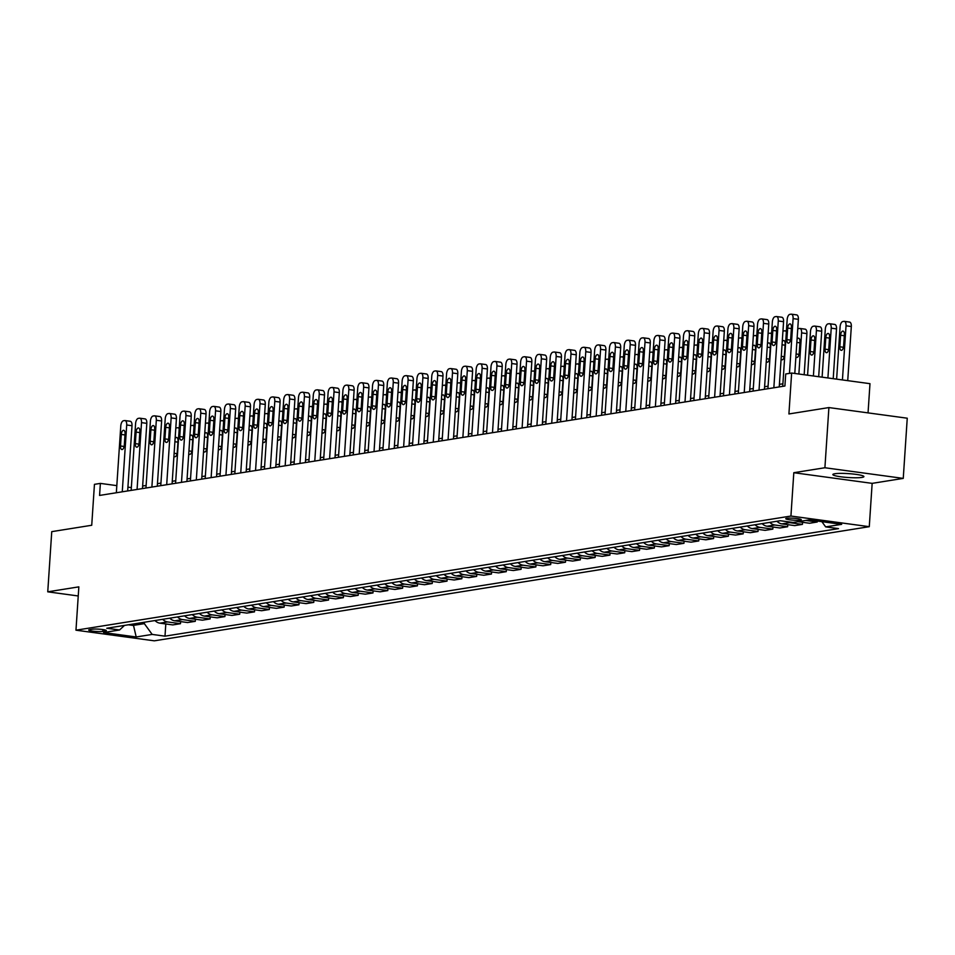 <?xml version="1.0" encoding="UTF-8"?>
<svg xmlns="http://www.w3.org/2000/svg" width="955" height="955" viewBox="0 0 955 955"><rect width="100%" height="100%" fill="white"/><g stroke="black" fill="none" stroke-linecap="round" stroke-linejoin="round"><path stroke-width="1.43" d="M834.825 473.74A15.566 1.946 -176.2 0 0 832.856 474.551A15.566 1.946 -176.2 0 0 844.399 477.202A15.566 1.946 -176.2 0 0 861.935 477.416A15.566 1.946 -176.2 0 0 863.905 476.605A15.566 1.946 -176.2 0 0 852.361 473.943A15.566 1.946 -176.2 0 0 834.825 473.74M786.741 518.279A7.783 0.979 -176.2 0 0 785.75 518.684A7.783 0.979 -176.2 0 0 791.528 520.009A7.783 0.979 -176.2 0 0 800.29 520.117A7.783 0.979 -176.2 0 0 801.281 519.711A7.783 0.979 -176.2 0 0 795.503 518.386A7.783 0.979 -176.2 0 0 786.741 518.279M868.047 412.882L869.981 383.671L791.635 373.035L785.714 373.978L784.915 386.011L99.571 495.43L100.371 483.397L94.45 484.34L91.728 525.262L51.749 531.649L47.75 591.825L78.238 595.968M903.251 478.395L907.25 418.206L828.904 407.57L824.905 467.747L793.808 472.713L790.931 516.046L869.277 526.683L872.154 483.361L903.251 478.395L824.905 467.747M790.931 516.046L75.97 630.193L154.316 640.829L869.277 526.683M102.782 631.422L105.384 631.004A7.533 0.943 -176.2 0 0 106.339 630.61A7.533 0.943 -176.2 0 0 100.753 629.321A7.533 0.943 -176.2 0 0 92.253 629.214L89.651 629.632A7.533 0.943 -176.2 0 0 88.696 630.025A7.533 0.943 -176.2 0 0 94.282 631.315A7.533 0.943 -176.2 0 0 102.782 631.422L102.901 629.584M128.388 624.797L133.103 625.429L144.348 623.639L152.179 634.418L165 636.161L838.49 528.628L825.669 526.885L821.861 521.645M152.179 634.418L136.195 636.973L103.582 632.544L119.566 629.99L124.484 625.418M825.669 526.885L841.665 524.343L809.052 519.914L793.068 522.457L780.247 520.726L106.757 628.247L119.566 629.99M791.635 373.035L788.914 413.957L828.904 407.57M75.97 630.193L78.847 586.859L47.75 591.825M131.336 487.599L127.922 487.134M116.82 485.629L100.371 483.397M782.897 383.815L779.411 384.364M768.095 386.178L764.609 386.727M753.28 388.542L749.794 389.091M738.478 390.905L734.992 391.455M723.663 393.269L720.177 393.818M708.861 395.633L705.375 396.194M694.046 397.996L690.561 398.557M679.244 400.36L675.758 400.921M664.429 402.724L660.944 403.285M649.627 405.087L646.141 405.648M634.812 407.451L631.327 408.012M620.01 409.814L616.524 410.375M605.195 412.178L601.71 412.739M590.393 414.542L586.907 415.103M575.579 416.905L572.093 417.466M560.776 419.269L557.29 419.83M545.962 421.632L542.476 422.194M531.159 423.996L527.673 424.557M516.345 426.372L512.859 426.921M501.542 428.735L498.056 429.284M486.728 431.099L483.242 431.648M471.925 433.463L468.439 434.012M457.111 435.826L453.625 436.375M442.308 438.19L438.823 438.739M427.494 440.553L424.008 441.103M412.691 442.917L409.206 443.478M397.877 445.281L394.391 445.842M383.074 447.644L379.589 448.205M368.26 450.008L364.774 450.569M353.457 452.372L349.972 452.933M338.643 454.735L335.157 455.296M323.84 457.099L320.355 457.66M309.026 459.462L305.54 460.024M294.224 461.826L290.726 462.387M279.409 464.19L275.923 464.751M264.607 466.553L261.109 467.114M249.792 468.917L246.306 469.478M234.99 471.293L231.492 471.842M220.175 473.656L216.69 474.205M205.361 476.02L201.875 476.569M190.558 478.383L187.073 478.933M175.744 480.747L172.258 481.296M160.941 483.111L157.456 483.66M146.127 485.474L142.641 486.023M133.187 624.033L136.195 636.973M144.444 622.23L144.348 623.639M165 636.161L165.8 623.961M154.997 620.547A9.729 8.464 80.9 0 0 159.963 623.173L172.771 624.916L180.471 623.687L180.614 621.598M805.674 520.451L817.241 522.015L817.313 521.024M817.241 522.015L809.542 523.245L797.974 521.681M786.622 521.585A9.729 8.464 80.9 0 0 789.618 522.648L802.427 524.379L802.57 522.301M802.427 524.379L794.727 525.608L781.918 523.877A9.729 8.464 80.9 0 1 776.952 521.251M769.849 522.385A9.729 8.464 80.9 0 0 774.815 525.011L787.624 526.742L787.768 524.665M787.624 526.742L779.925 527.972L767.116 526.241A9.729 8.464 80.9 0 1 762.15 523.615M755.047 524.749A9.729 8.464 80.9 0 0 760.001 527.375L772.81 529.118L772.953 527.029M772.81 529.118L765.11 530.347L752.301 528.604A9.729 8.464 80.9 0 1 747.335 525.978M740.232 527.112A9.729 8.464 80.9 0 0 745.198 529.739L758.007 531.481L758.151 529.392M758.007 531.481L750.308 532.711L737.499 530.968A9.729 8.464 80.9 0 1 732.533 528.342M725.43 529.476A9.729 8.464 80.9 0 0 730.384 532.102L743.193 533.845L743.336 531.756M743.193 533.845L735.493 535.075L722.684 533.332A9.729 8.464 80.9 0 1 717.718 530.705M710.615 531.84A9.729 8.464 80.9 0 0 715.582 534.466L728.39 536.209L728.534 534.12M728.39 536.209L720.691 537.438L707.882 535.695A9.729 8.464 80.9 0 1 702.916 533.069M695.813 534.203A9.729 8.464 80.9 0 0 700.767 536.829L713.576 538.572L713.719 536.483M713.576 538.572L705.876 539.802L693.067 538.059A9.729 8.464 80.9 0 1 688.101 535.433M680.999 536.567A9.729 8.464 80.9 0 0 685.965 539.193L698.774 540.936L698.917 538.847M698.774 540.936L691.074 542.165L678.265 540.423A9.729 8.464 80.9 0 1 673.299 537.796M666.196 538.93A9.729 8.464 80.9 0 0 671.15 541.557L683.959 543.3L684.102 541.21M683.959 543.3L676.259 544.529L663.45 542.786A9.729 8.464 80.9 0 1 658.484 540.16M651.382 541.294A9.729 8.464 80.9 0 0 656.348 543.92L669.157 545.663L669.3 543.586M669.157 545.663L661.457 546.893L648.648 545.15A9.729 8.464 80.9 0 1 643.682 542.524M636.579 543.658A9.729 8.464 80.9 0 0 641.533 546.284L654.342 548.027L654.485 545.95M654.342 548.027L646.642 549.256L633.834 547.513A9.729 8.464 80.9 0 1 628.867 544.887M621.765 546.021A9.729 8.464 80.9 0 0 626.731 548.648L639.54 550.39L639.683 548.313M639.54 550.39L631.84 551.62L619.031 549.877A9.729 8.464 80.9 0 1 614.065 547.251M606.95 548.385A9.729 8.464 80.9 0 0 611.916 551.011L624.725 552.754L624.868 550.677M624.725 552.754L617.026 553.984L604.217 552.241A9.729 8.464 80.9 0 1 599.251 549.614M592.148 550.749A9.729 8.464 80.9 0 0 597.114 553.375L609.923 555.118L610.066 553.04M609.923 555.118L602.223 556.347L589.414 554.604A9.729 8.464 80.9 0 1 584.448 551.978M577.333 553.124A9.729 8.464 80.9 0 0 582.299 555.738L595.108 557.481L595.252 555.404M595.108 557.481L587.409 558.711L574.6 556.968A9.729 8.464 80.9 0 1 569.634 554.354M562.531 555.488A9.729 8.464 80.9 0 0 567.497 558.102L580.306 559.845L580.449 557.768M580.306 559.845L572.606 561.074L559.797 559.332A9.729 8.464 80.9 0 1 554.831 556.717M547.716 557.851A9.729 8.464 80.9 0 0 552.682 560.478L565.491 562.209L565.635 560.131M565.491 562.209L557.792 563.438L544.983 561.695A9.729 8.464 80.9 0 1 540.017 559.081M532.914 560.215A9.729 8.464 80.9 0 0 537.88 562.841L550.689 564.572L550.82 562.495M550.689 564.572L542.989 565.802L530.18 564.071A9.729 8.464 80.9 0 1 525.214 561.445M518.099 562.579A9.729 8.464 80.9 0 0 523.065 565.205L535.874 566.936L536.018 564.859M535.874 566.936L528.175 568.165L515.366 566.434A9.729 8.464 80.9 0 1 510.4 563.808M503.297 564.942A9.729 8.464 80.9 0 0 508.263 567.568L521.072 569.299L521.203 567.222M521.072 569.299L513.372 570.529L500.563 568.798A9.729 8.464 80.9 0 1 495.597 566.172M488.483 567.306A9.729 8.464 80.9 0 0 493.449 569.932L506.257 571.663L506.401 569.586M506.257 571.663L498.558 572.893L485.749 571.162A9.729 8.464 80.9 0 1 480.783 568.535M473.68 569.669A9.729 8.464 80.9 0 0 478.646 572.296L491.455 574.039L491.586 571.95M491.455 574.039L483.755 575.256L470.946 573.525A9.729 8.464 80.9 0 1 465.98 570.899M458.866 572.033A9.729 8.464 80.9 0 0 463.832 574.659L476.64 576.402L476.784 574.313M476.64 576.402L468.941 577.632L456.132 575.889A9.729 8.464 80.9 0 1 451.166 573.263M444.063 574.397A9.729 8.464 80.9 0 0 449.029 577.023L461.838 578.766L461.969 576.677M461.838 578.766L454.138 579.995L441.329 578.253A9.729 8.464 80.9 0 1 436.363 575.626M429.249 576.76A9.729 8.464 80.9 0 0 434.215 579.387L447.024 581.129L447.167 579.04M447.024 581.129L439.324 582.359L426.515 580.616A9.729 8.464 80.9 0 1 421.549 577.99M414.446 579.124A9.729 8.464 80.9 0 0 419.412 581.75L432.221 583.493L432.352 581.404M432.221 583.493L424.521 584.723L411.712 582.98A9.729 8.464 80.9 0 1 406.746 580.354M399.632 581.488A9.729 8.464 80.9 0 0 404.598 584.114L417.407 585.857L417.55 583.768M417.407 585.857L409.707 587.086L396.898 585.343A9.729 8.464 80.9 0 1 391.932 582.717M384.829 583.851A9.729 8.464 80.9 0 0 389.795 586.477L402.604 588.22L402.735 586.131M402.604 588.22L394.904 589.45L382.096 587.707A9.729 8.464 80.9 0 1 377.13 585.081M370.015 586.215A9.729 8.464 80.9 0 0 374.981 588.841L387.79 590.584L387.933 588.507M387.79 590.584L380.09 591.813L367.281 590.071A9.729 8.464 80.9 0 1 362.315 587.444M355.212 588.578A9.729 8.464 80.9 0 0 360.178 591.205L372.987 592.948L373.119 590.87M372.987 592.948L365.288 594.177L352.479 592.434A9.729 8.464 80.9 0 1 347.513 589.808M340.398 590.942A9.729 8.464 80.9 0 0 345.364 593.568L358.173 595.311L358.316 593.234M358.173 595.311L350.473 596.541L337.664 594.798A9.729 8.464 80.9 0 1 332.698 592.172M325.595 593.306A9.729 8.464 80.9 0 0 330.561 595.932L343.37 597.675L343.502 595.598M343.37 597.675L335.671 598.904L322.862 597.162A9.729 8.464 80.9 0 1 317.896 594.535M310.781 595.669A9.729 8.464 80.9 0 0 315.747 598.296L328.556 600.038L328.699 597.961M328.556 600.038L320.856 601.268L308.047 599.525A9.729 8.464 80.9 0 1 303.081 596.899M295.978 598.033A9.729 8.464 80.9 0 0 300.944 600.659L313.753 602.402L313.885 600.325M313.753 602.402L306.054 603.632L293.245 601.889A9.729 8.464 80.9 0 1 288.279 599.263M281.164 600.409A9.729 8.464 80.9 0 0 286.13 603.023L298.939 604.766L299.082 602.689M298.939 604.766L291.239 605.995L278.43 604.252A9.729 8.464 80.9 0 1 273.464 601.638M266.361 602.772A9.729 8.464 80.9 0 0 271.327 605.386L284.136 607.129L284.268 605.052M284.136 607.129L276.437 608.359L263.628 606.616A9.729 8.464 80.9 0 1 258.662 604.002M251.547 605.136A9.729 8.464 80.9 0 0 256.513 607.762L269.322 609.493L269.465 607.416M269.322 609.493L261.622 610.723L248.813 608.992A9.729 8.464 80.9 0 1 243.847 606.365M236.745 607.499A9.729 8.464 80.9 0 0 241.71 610.126L254.519 611.857L254.651 609.779M254.519 611.857L246.82 613.086L234.011 611.355A9.729 8.464 80.9 0 1 229.045 608.729M221.93 609.863A9.729 8.464 80.9 0 0 226.896 612.489L239.705 614.22L239.848 612.143M239.705 614.22L232.005 615.45L219.196 613.719A9.729 8.464 80.9 0 1 214.23 611.093M207.128 612.227A9.729 8.464 80.9 0 0 212.094 614.853L224.903 616.584L225.034 614.507M224.903 616.584L217.203 617.813L204.394 616.082A9.729 8.464 80.9 0 1 199.428 613.456M192.313 614.59A9.729 8.464 80.9 0 0 197.279 617.216L210.088 618.947L210.231 616.87M210.088 618.947L202.388 620.177L189.579 618.446A9.729 8.464 80.9 0 1 184.613 615.82M177.511 616.954A9.729 8.464 80.9 0 0 182.477 619.58L195.286 621.323L195.417 619.234M195.286 621.323L187.586 622.541L174.777 620.81A9.729 8.464 80.9 0 1 169.811 618.183M162.696 619.317A9.729 8.464 80.9 0 0 167.662 621.944L180.471 623.687M793.808 472.713L872.154 483.361M116.343 492.756L120.784 425.942A4.859 2.316 -82.3 0 1 123.47 420.749L124.651 420.558A4.859 2.316 -82.3 0 1 124.998 420.558A4.859 2.316 -82.3 0 1 126.705 424.999L122.264 491.801M127.672 490.942L132.005 425.715L126.705 424.999M121.273 434.441A3.892 1.862 97.7 0 1 123.696 430.287A3.892 1.862 97.7 0 1 125.069 433.833L124.293 445.388A3.892 1.862 97.7 0 1 121.882 449.542A3.892 1.862 97.7 0 1 120.509 445.997L121.273 434.441L124.986 434.943M129.952 421.286A4.859 2.316 97.7 0 1 130.286 421.274A4.859 2.316 97.7 0 1 132.005 425.715M173.941 456.048A3.892 1.862 -82.3 0 0 174.813 456.741A3.892 1.862 -82.3 0 0 177.236 452.575L178 441.019A3.892 1.862 -82.3 0 0 176.639 437.474A3.892 1.862 -82.3 0 0 175.099 438.548M179.194 428.926A4.859 2.316 -82.3 0 0 177.928 427.745A4.859 2.316 -82.3 0 0 177.594 427.756L176.412 427.936A4.859 2.316 -82.3 0 0 175.792 428.198M131.157 490.393L135.586 423.578A4.859 2.316 -82.3 0 1 138.284 418.386L139.466 418.195A4.859 2.316 -82.3 0 1 139.8 418.195A4.859 2.316 -82.3 0 1 141.519 422.635L137.078 489.438M142.474 488.578L146.807 423.351L141.519 422.635M136.088 432.078A3.892 1.862 97.7 0 1 138.499 427.924A3.892 1.862 97.7 0 1 139.872 431.469L139.108 443.025A3.892 1.862 97.7 0 1 136.684 447.179A3.892 1.862 97.7 0 1 135.312 443.633L136.088 432.078L139.8 432.579M144.754 418.923A4.859 2.316 97.7 0 1 145.1 418.911A4.859 2.316 97.7 0 1 146.807 423.351M145.96 488.017L150.401 421.215A4.859 2.316 -82.3 0 1 153.087 416.022L154.28 415.831A4.859 2.316 -82.3 0 1 154.615 415.831A4.859 2.316 -82.3 0 1 156.322 420.272L151.881 487.074M157.288 486.214L161.622 420.988L156.322 420.272M150.89 429.714A3.892 1.862 97.7 0 1 153.313 425.56A3.892 1.862 97.7 0 1 154.686 429.105L153.91 440.661A3.892 1.862 97.7 0 1 151.499 444.815A3.892 1.862 97.7 0 1 150.126 441.27L150.89 429.714L154.603 430.216M159.569 416.559A4.859 2.316 97.7 0 1 159.903 416.547A4.859 2.316 97.7 0 1 161.622 420.988M160.774 485.653L165.215 418.851A4.859 2.316 -82.3 0 1 167.901 413.658L169.083 413.467A4.859 2.316 -82.3 0 1 169.417 413.467A4.859 2.316 -82.3 0 1 171.136 417.908L166.695 484.71M172.091 483.851L176.424 418.624L171.136 417.908M165.704 427.351A3.892 1.862 97.7 0 1 168.116 423.184A3.892 1.862 97.7 0 1 169.489 426.742L168.725 438.297A3.892 1.862 97.7 0 1 166.301 442.452A3.892 1.862 97.7 0 1 164.929 438.906L165.704 427.351L169.417 427.852M174.371 414.183A4.859 2.316 97.7 0 1 174.717 414.183A4.859 2.316 97.7 0 1 176.424 418.624M188.744 453.685A3.892 1.862 -82.3 0 0 189.627 454.377A3.892 1.862 -82.3 0 0 192.05 450.211L192.815 438.655A3.892 1.862 -82.3 0 0 191.442 435.11A3.892 1.862 -82.3 0 0 189.914 436.184M193.996 426.563A4.859 2.316 -82.3 0 0 192.743 425.381A4.859 2.316 -82.3 0 0 192.409 425.393L191.227 425.572A4.859 2.316 -82.3 0 0 190.594 425.835M203.558 451.321A3.892 1.862 -82.3 0 0 204.442 452.013A3.892 1.862 -82.3 0 0 206.853 447.847L207.617 436.292A3.892 1.862 -82.3 0 0 206.256 432.746A3.892 1.862 -82.3 0 0 204.716 433.821M208.811 424.199A4.859 2.316 -82.3 0 0 207.545 423.017A4.859 2.316 -82.3 0 0 207.211 423.029L206.029 423.208A4.859 2.316 -82.3 0 0 205.409 423.471M218.361 448.957A3.892 1.862 -82.3 0 0 219.244 449.65A3.892 1.862 -82.3 0 0 221.667 445.484L222.431 433.928A3.892 1.862 -82.3 0 0 221.059 430.383A3.892 1.862 -82.3 0 0 219.531 431.457M223.613 421.835A4.859 2.316 -82.3 0 0 222.36 420.654A4.859 2.316 -82.3 0 0 222.026 420.666L220.844 420.845A4.859 2.316 -82.3 0 0 220.211 421.107M175.577 483.29L180.018 416.487A4.859 2.316 -82.3 0 1 182.703 411.295L183.897 411.104A4.859 2.316 -82.3 0 1 184.231 411.104A4.859 2.316 -82.3 0 1 185.939 415.544L181.498 482.347M186.905 481.487L191.239 416.261L185.939 415.544M180.507 424.987A3.892 1.862 97.7 0 1 182.93 420.821A3.892 1.862 97.7 0 1 184.303 424.378L183.527 435.934A3.892 1.862 97.7 0 1 181.116 440.088A3.892 1.862 97.7 0 1 179.743 436.542L180.507 424.987L184.22 425.488M189.185 411.82A4.859 2.316 97.7 0 1 189.52 411.82A4.859 2.316 97.7 0 1 191.239 416.261M233.175 446.594A3.892 1.862 -82.3 0 0 234.059 447.286A3.892 1.862 -82.3 0 0 236.47 443.12L237.234 431.565A3.892 1.862 -82.3 0 0 235.873 428.019A3.892 1.862 -82.3 0 0 234.333 429.093M238.428 419.46A4.859 2.316 -82.3 0 0 237.162 418.29A4.859 2.316 -82.3 0 0 236.828 418.29L235.646 418.481A4.859 2.316 -82.3 0 0 235.026 418.744M190.391 480.926L194.832 414.124A4.859 2.316 -82.3 0 1 197.518 408.931L198.7 408.74A4.859 2.316 -82.3 0 1 199.034 408.74A4.859 2.316 -82.3 0 1 200.753 413.181L196.312 479.983M201.708 479.124L206.041 413.897L200.753 413.181M195.321 422.623A3.892 1.862 97.7 0 1 197.733 418.457A3.892 1.862 97.7 0 1 199.106 422.014L198.342 433.57A3.892 1.862 97.7 0 1 195.918 437.724A3.892 1.862 97.7 0 1 194.545 434.179L195.321 422.623L199.034 423.125M203.988 409.456A4.859 2.316 97.7 0 1 204.334 409.456A4.859 2.316 97.7 0 1 206.041 413.897M247.978 444.23A3.892 1.862 -82.3 0 0 248.861 444.911A3.892 1.862 -82.3 0 0 251.284 440.756L252.048 429.201A3.892 1.862 -82.3 0 0 250.676 425.655A3.892 1.862 -82.3 0 0 249.148 426.718M253.23 417.096A4.859 2.316 -82.3 0 0 251.977 415.926A4.859 2.316 -82.3 0 0 251.643 415.926L250.461 416.117A4.859 2.316 -82.3 0 0 249.828 416.38M205.194 478.562L209.634 411.76A4.859 2.316 -82.3 0 1 212.32 406.567L213.514 406.376A4.859 2.316 -82.3 0 1 213.848 406.376A4.859 2.316 -82.3 0 1 215.555 410.817L211.127 477.619M216.522 476.76L220.856 411.533L215.555 410.817M210.124 420.26A3.892 1.862 97.7 0 1 212.547 416.094A3.892 1.862 97.7 0 1 213.92 419.651L213.144 431.206A3.892 1.862 97.7 0 1 210.733 435.361A3.892 1.862 97.7 0 1 209.36 431.815L210.124 420.26L213.848 420.761M218.802 407.093A4.859 2.316 97.7 0 1 219.137 407.093A4.859 2.316 97.7 0 1 220.856 411.533M220.008 476.199L224.449 409.397A4.859 2.316 -82.3 0 1 227.135 404.204L228.317 404.013A4.859 2.316 -82.3 0 1 228.651 404.013A4.859 2.316 -82.3 0 1 230.37 408.454L225.929 475.256M231.325 474.396L235.658 409.17L230.37 408.454M224.938 417.896A3.892 1.862 97.7 0 1 227.35 413.73A3.892 1.862 97.7 0 1 228.722 417.287L227.959 428.843A3.892 1.862 97.7 0 1 225.535 432.997A3.892 1.862 97.7 0 1 224.162 429.452L224.938 417.896L228.651 418.397M233.617 404.729A4.859 2.316 97.7 0 1 233.951 404.729A4.859 2.316 97.7 0 1 235.658 409.17M234.811 473.835L239.251 407.033A4.859 2.316 -82.3 0 1 241.937 401.84L243.131 401.649A4.859 2.316 -82.3 0 1 243.465 401.649A4.859 2.316 -82.3 0 1 245.172 406.09L240.744 472.892M246.139 472.033L250.473 406.806L245.172 406.09M239.741 415.532A3.892 1.862 97.7 0 1 242.164 411.366A3.892 1.862 97.7 0 1 243.537 414.924L242.761 426.479A3.892 1.862 97.7 0 1 240.35 430.633A3.892 1.862 97.7 0 1 238.977 427.076L239.741 415.532L243.465 416.034M248.419 402.365A4.859 2.316 97.7 0 1 248.754 402.365A4.859 2.316 97.7 0 1 250.473 406.806M249.625 471.472L254.066 404.669A4.859 2.316 -82.3 0 1 256.752 399.476L257.934 399.286A4.859 2.316 -82.3 0 1 258.268 399.286A4.859 2.316 -82.3 0 1 259.987 403.726L255.546 470.529M260.942 469.669L265.275 404.443L259.987 403.726M254.555 413.157A3.892 1.862 97.7 0 1 256.967 409.003A3.892 1.862 97.7 0 1 258.339 412.56L257.575 424.115A3.892 1.862 97.7 0 1 255.152 428.27A3.892 1.862 97.7 0 1 253.779 424.712L254.555 413.157L258.268 413.67M263.234 400.002A4.859 2.316 97.7 0 1 263.568 400.002A4.859 2.316 97.7 0 1 265.275 404.443M262.792 441.867A3.892 1.862 -82.3 0 0 263.675 442.547A3.892 1.862 -82.3 0 0 266.087 438.393L266.851 426.837A3.892 1.862 -82.3 0 0 265.49 423.292A3.892 1.862 -82.3 0 0 263.95 424.354M268.045 414.733A4.859 2.316 -82.3 0 0 266.779 413.563A4.859 2.316 -82.3 0 0 266.445 413.563L265.263 413.754A4.859 2.316 -82.3 0 0 264.642 414.016M277.595 439.503A3.892 1.862 -82.3 0 0 278.478 440.183A3.892 1.862 -82.3 0 0 280.901 436.029L281.665 424.474A3.892 1.862 -82.3 0 0 280.293 420.928A3.892 1.862 -82.3 0 0 278.765 421.991M282.847 412.369A4.859 2.316 -82.3 0 0 281.594 411.199A4.859 2.316 -82.3 0 0 281.259 411.199L280.078 411.39A4.859 2.316 -82.3 0 0 279.445 411.653M292.409 437.139A3.892 1.862 -82.3 0 0 293.292 437.82A3.892 1.862 -82.3 0 0 295.704 433.666L296.468 422.11A3.892 1.862 -82.3 0 0 295.107 418.553A3.892 1.862 -82.3 0 0 293.567 419.627M297.662 410.005A4.859 2.316 -82.3 0 0 296.396 408.836A4.859 2.316 -82.3 0 0 296.062 408.836L294.88 409.026A4.859 2.316 -82.3 0 0 294.259 409.289M307.212 434.776A3.892 1.862 -82.3 0 0 308.095 435.456A3.892 1.862 -82.3 0 0 310.518 431.302L311.282 419.746A3.892 1.862 -82.3 0 0 309.909 416.189A3.892 1.862 -82.3 0 0 308.381 417.263M312.464 407.642A4.859 2.316 -82.3 0 0 311.211 406.472A4.859 2.316 -82.3 0 0 310.876 406.472L309.695 406.663A4.859 2.316 -82.3 0 0 309.062 406.925M264.428 469.108L268.868 402.306A4.859 2.316 -82.3 0 1 271.554 397.113L272.748 396.922A4.859 2.316 -82.3 0 1 273.082 396.922A4.859 2.316 -82.3 0 1 274.789 401.363L270.361 468.165M275.756 467.305L280.09 402.079L274.789 401.363M269.358 410.793A3.892 1.862 97.7 0 1 271.781 406.639A3.892 1.862 97.7 0 1 273.154 410.196L272.378 421.752A3.892 1.862 97.7 0 1 269.967 425.906A3.892 1.862 97.7 0 1 268.594 422.349L269.358 410.793L273.082 411.307M278.036 397.638A4.859 2.316 97.7 0 1 278.371 397.638A4.859 2.316 97.7 0 1 280.09 402.079M322.026 432.412A3.892 1.862 -82.3 0 0 322.909 433.093A3.892 1.862 -82.3 0 0 325.321 428.938L326.085 417.383A3.892 1.862 -82.3 0 0 324.724 413.825A3.892 1.862 -82.3 0 0 323.184 414.9M327.279 405.278A4.859 2.316 -82.3 0 0 326.013 404.108A4.859 2.316 -82.3 0 0 325.679 404.108L324.497 404.299A4.859 2.316 -82.3 0 0 323.876 404.562M279.242 466.744L283.683 399.942A4.859 2.316 -82.3 0 1 286.369 394.749L287.55 394.558A4.859 2.316 -82.3 0 1 287.885 394.546A4.859 2.316 -82.3 0 1 289.604 398.987L285.163 465.801M290.559 464.942L294.892 399.715L289.604 398.987M284.172 408.43A3.892 1.862 97.7 0 1 286.584 404.275A3.892 1.862 97.7 0 1 287.956 407.833L287.192 419.388A3.892 1.862 97.7 0 1 284.769 423.543A3.892 1.862 97.7 0 1 283.396 419.985L284.172 408.43L287.885 408.943M292.851 395.275A4.859 2.316 97.7 0 1 293.185 395.275A4.859 2.316 97.7 0 1 294.892 399.715M336.84 430.048A3.892 1.862 -82.3 0 0 337.712 430.729A3.892 1.862 -82.3 0 0 340.135 426.575L340.899 415.019A3.892 1.862 -82.3 0 0 339.526 411.462A3.892 1.862 -82.3 0 0 337.998 412.536M342.081 402.915A4.859 2.316 -82.3 0 0 340.828 401.745A4.859 2.316 -82.3 0 0 340.493 401.745L339.312 401.936A4.859 2.316 -82.3 0 0 338.679 402.198M294.045 464.381L298.485 397.578A4.859 2.316 -82.3 0 1 301.171 392.386L302.365 392.195A4.859 2.316 -82.3 0 1 302.699 392.183A4.859 2.316 -82.3 0 1 304.406 396.623L299.977 463.438M305.373 462.578L309.707 397.352L304.406 396.623M298.975 406.066A3.892 1.862 97.7 0 1 301.398 401.912A3.892 1.862 97.7 0 1 302.771 405.469L301.995 417.025A3.892 1.862 97.7 0 1 299.584 421.179A3.892 1.862 97.7 0 1 298.211 417.622L298.975 406.066L302.699 406.579M307.653 392.911A4.859 2.316 97.7 0 1 307.988 392.911A4.859 2.316 97.7 0 1 309.707 397.352M308.859 462.017L313.3 395.215A4.859 2.316 -82.3 0 1 315.986 390.022L317.167 389.831A4.859 2.316 -82.3 0 1 317.502 389.819A4.859 2.316 -82.3 0 1 319.221 394.26L314.78 461.074M320.176 460.214L324.509 394.988L319.221 394.26M313.789 403.702A3.892 1.862 97.7 0 1 316.201 399.548A3.892 1.862 97.7 0 1 317.573 403.106L316.809 414.661A3.892 1.862 97.7 0 1 314.386 418.815A3.892 1.862 97.7 0 1 313.013 415.258L313.789 403.702L317.502 404.216M322.468 390.547A4.859 2.316 97.7 0 1 322.802 390.547A4.859 2.316 97.7 0 1 324.509 394.988M323.661 459.653L328.102 392.851A4.859 2.316 -82.3 0 1 330.788 387.658L331.982 387.467A4.859 2.316 -82.3 0 1 332.316 387.455A4.859 2.316 -82.3 0 1 334.023 391.896L329.594 458.71M334.99 457.839L339.323 392.624L334.023 391.896M328.592 401.339A3.892 1.862 97.7 0 1 331.015 397.185A3.892 1.862 97.7 0 1 332.388 400.742L331.612 412.285A3.892 1.862 97.7 0 1 329.2 416.452A3.892 1.862 97.7 0 1 327.828 412.894L328.592 401.339L332.316 401.852M337.27 388.184A4.859 2.316 97.7 0 1 337.604 388.184A4.859 2.316 97.7 0 1 339.323 392.624M338.476 457.29L342.917 390.476A4.859 2.316 -82.3 0 1 345.603 385.295L346.784 385.104A4.859 2.316 -82.3 0 1 347.119 385.092A4.859 2.316 -82.3 0 1 348.838 389.533L344.397 456.347M349.793 455.475L354.126 390.249L348.838 389.533M343.406 398.975A3.892 1.862 97.7 0 1 345.817 394.821A3.892 1.862 97.7 0 1 347.19 398.366L346.426 409.922A3.892 1.862 97.7 0 1 344.003 414.088A3.892 1.862 97.7 0 1 342.63 410.531L343.406 398.975L347.119 399.476M352.085 385.82A4.859 2.316 97.7 0 1 352.419 385.808A4.859 2.316 97.7 0 1 354.126 390.249M353.278 454.926L357.719 388.112A4.859 2.316 -82.3 0 1 360.405 382.919L361.599 382.74A4.859 2.316 -82.3 0 1 361.933 382.728A4.859 2.316 -82.3 0 1 363.64 387.169L359.211 453.983M364.607 453.112L368.94 387.885L363.64 387.169M358.209 396.612A3.892 1.862 97.7 0 1 360.632 392.457A3.892 1.862 97.7 0 1 362.005 396.003L361.229 407.558A3.892 1.862 97.7 0 1 358.817 411.724A3.892 1.862 97.7 0 1 357.445 408.167L358.209 396.612L361.933 397.113M366.887 383.456A4.859 2.316 97.7 0 1 367.221 383.444A4.859 2.316 97.7 0 1 368.94 387.885M368.093 452.563L372.534 385.748A4.859 2.316 -82.3 0 1 375.22 380.556L376.401 380.377A4.859 2.316 -82.3 0 1 376.736 380.365A4.859 2.316 -82.3 0 1 378.455 384.805L374.014 451.62M379.41 450.748L383.743 385.522L378.455 384.805M373.023 394.248A3.892 1.862 97.7 0 1 375.434 390.094A3.892 1.862 97.7 0 1 376.807 393.639L376.043 405.195A3.892 1.862 97.7 0 1 373.62 409.361A3.892 1.862 97.7 0 1 372.247 405.803L373.023 394.248L376.736 394.749M381.702 381.093A4.859 2.316 97.7 0 1 382.036 381.081A4.859 2.316 97.7 0 1 383.743 385.522M382.895 450.199L387.336 383.385A4.859 2.316 -82.3 0 1 390.022 378.192L391.216 378.013A4.859 2.316 -82.3 0 1 391.55 378.001A4.859 2.316 -82.3 0 1 393.257 382.442L388.828 449.244M394.224 448.384L398.557 383.158L393.257 382.442M387.826 391.884A3.892 1.862 97.7 0 1 390.249 387.73A3.892 1.862 97.7 0 1 391.622 391.275L390.846 402.831A3.892 1.862 97.7 0 1 388.434 406.997A3.892 1.862 97.7 0 1 387.062 403.44L387.826 391.884L391.55 392.386M396.504 378.729A4.859 2.316 97.7 0 1 396.838 378.717A4.859 2.316 97.7 0 1 398.557 383.158M397.71 447.835L402.151 381.021A4.859 2.316 -82.3 0 1 404.836 375.828L406.018 375.637A4.859 2.316 -82.3 0 1 406.353 375.637A4.859 2.316 -82.3 0 1 408.072 380.078L403.631 446.88M409.026 446.021L413.36 380.794L408.072 380.078M402.64 389.521A3.892 1.862 97.7 0 1 405.051 385.366A3.892 1.862 97.7 0 1 406.424 388.912L405.66 400.467A3.892 1.862 97.7 0 1 403.237 404.634A3.892 1.862 97.7 0 1 401.864 401.076L402.64 389.521L406.353 390.022M411.319 376.365A4.859 2.316 97.7 0 1 411.653 376.354A4.859 2.316 97.7 0 1 413.36 380.794M412.512 445.472L416.953 378.658A4.859 2.316 -82.3 0 1 419.639 373.465L420.833 373.274A4.859 2.316 -82.3 0 1 421.167 373.274A4.859 2.316 -82.3 0 1 422.874 377.714L418.445 444.517M423.841 443.657L428.174 378.431L422.874 377.714M417.442 387.157A3.892 1.862 97.7 0 1 419.866 383.003A3.892 1.862 97.7 0 1 421.239 386.548L420.463 398.104A3.892 1.862 97.7 0 1 418.051 402.258A3.892 1.862 97.7 0 1 416.678 398.713L417.442 387.157L421.167 387.658M426.121 374.002A4.859 2.316 97.7 0 1 426.455 373.99A4.859 2.316 97.7 0 1 428.174 378.431M427.327 443.108L431.767 376.294A4.859 2.316 -82.3 0 1 434.453 371.101L435.635 370.91A4.859 2.316 -82.3 0 1 435.969 370.91A4.859 2.316 -82.3 0 1 437.688 375.351L433.248 442.153M438.643 441.294L442.977 376.067L437.688 375.351M432.257 384.793A3.892 1.862 97.7 0 1 434.668 380.639A3.892 1.862 97.7 0 1 436.041 384.185L435.277 395.74A3.892 1.862 97.7 0 1 432.854 399.894A3.892 1.862 97.7 0 1 431.481 396.349L432.257 384.793L435.969 385.295M440.935 371.638A4.859 2.316 97.7 0 1 441.27 371.626A4.859 2.316 97.7 0 1 442.977 376.067M442.129 440.733L446.57 373.93A4.859 2.316 -82.3 0 1 449.256 368.737L450.45 368.546A4.859 2.316 -82.3 0 1 450.784 368.546A4.859 2.316 -82.3 0 1 452.491 372.987L448.062 439.789M453.458 438.93L457.791 373.703L452.491 372.987M447.059 382.43A3.892 1.862 97.7 0 1 449.483 378.276A3.892 1.862 97.7 0 1 450.856 381.821L450.08 393.376A3.892 1.862 97.7 0 1 447.668 397.531A3.892 1.862 97.7 0 1 446.295 393.985L447.059 382.43L450.784 382.931M455.738 369.275A4.859 2.316 97.7 0 1 456.072 369.263A4.859 2.316 97.7 0 1 457.791 373.703M456.944 438.369L461.384 371.567A4.859 2.316 -82.3 0 1 464.07 366.374L465.252 366.183A4.859 2.316 -82.3 0 1 465.586 366.183A4.859 2.316 -82.3 0 1 467.305 370.624L462.865 437.426M468.26 436.566L472.594 371.34L467.305 370.624M461.874 380.066A3.892 1.862 97.7 0 1 464.285 375.9A3.892 1.862 97.7 0 1 465.658 379.457L464.894 391.013A3.892 1.862 97.7 0 1 462.471 395.167A3.892 1.862 97.7 0 1 461.098 391.622L461.874 380.066L465.586 380.568M470.552 366.899A4.859 2.316 97.7 0 1 470.887 366.899A4.859 2.316 97.7 0 1 472.594 371.34M351.643 427.673A3.892 1.862 -82.3 0 0 352.526 428.365A3.892 1.862 -82.3 0 0 354.938 424.211L355.702 412.656A3.892 1.862 -82.3 0 0 354.341 409.098A3.892 1.862 -82.3 0 0 352.801 410.173M356.895 400.551A4.859 2.316 -82.3 0 0 355.63 399.381A4.859 2.316 -82.3 0 0 355.296 399.381L354.114 399.572A4.859 2.316 -82.3 0 0 353.493 399.835M366.457 425.309A3.892 1.862 -82.3 0 0 367.329 426.002A3.892 1.862 -82.3 0 0 369.752 421.847L370.516 410.292A3.892 1.862 -82.3 0 0 369.143 406.735A3.892 1.862 -82.3 0 0 367.615 407.809M371.698 398.187A4.859 2.316 -82.3 0 0 370.445 397.017A4.859 2.316 -82.3 0 0 370.11 397.017L368.928 397.208A4.859 2.316 -82.3 0 0 368.296 397.471M381.26 422.946A3.892 1.862 -82.3 0 0 382.143 423.638A3.892 1.862 -82.3 0 0 384.555 419.484L385.319 407.928A3.892 1.862 -82.3 0 0 383.958 404.371A3.892 1.862 -82.3 0 0 382.418 405.445M386.512 395.824A4.859 2.316 -82.3 0 0 385.247 394.654A4.859 2.316 -82.3 0 0 384.913 394.654L383.731 394.845A4.859 2.316 -82.3 0 0 383.11 395.107M396.074 420.582A3.892 1.862 -82.3 0 0 396.946 421.274A3.892 1.862 -82.3 0 0 399.369 417.12L400.133 405.565A3.892 1.862 -82.3 0 0 398.76 402.007A3.892 1.862 -82.3 0 0 397.232 403.082M401.315 393.46A4.859 2.316 -82.3 0 0 400.061 392.29A4.859 2.316 -82.3 0 0 399.727 392.29L398.545 392.481A4.859 2.316 -82.3 0 0 397.913 392.744M410.877 418.218A3.892 1.862 -82.3 0 0 411.76 418.911A3.892 1.862 -82.3 0 0 414.172 414.757L414.948 403.201A3.892 1.862 -82.3 0 0 413.575 399.644A3.892 1.862 -82.3 0 0 412.035 400.718M416.129 391.096A4.859 2.316 -82.3 0 0 414.864 389.915A4.859 2.316 -82.3 0 0 414.53 389.927L413.348 390.118A4.859 2.316 -82.3 0 0 412.727 390.38M425.691 415.855A3.892 1.862 -82.3 0 0 426.563 416.547A3.892 1.862 -82.3 0 0 428.986 412.393L429.75 400.837A3.892 1.862 -82.3 0 0 428.377 397.28A3.892 1.862 -82.3 0 0 426.849 398.354M430.932 388.733A4.859 2.316 -82.3 0 0 429.678 387.551A4.859 2.316 -82.3 0 0 429.344 387.563L428.162 387.754A4.859 2.316 -82.3 0 0 427.53 388.005M440.494 413.491A3.892 1.862 -82.3 0 0 441.377 414.183A3.892 1.862 -82.3 0 0 443.788 410.029L444.564 398.474A3.892 1.862 -82.3 0 0 443.192 394.916A3.892 1.862 -82.3 0 0 441.652 395.991M445.746 386.369A4.859 2.316 -82.3 0 0 444.481 385.187A4.859 2.316 -82.3 0 0 444.147 385.199L442.965 385.39A4.859 2.316 -82.3 0 0 442.344 385.641M455.308 411.127A3.892 1.862 -82.3 0 0 456.18 411.82A3.892 1.862 -82.3 0 0 458.603 407.654L459.367 396.11A3.892 1.862 -82.3 0 0 457.994 392.553A3.892 1.862 -82.3 0 0 456.466 393.627M460.549 384.006A4.859 2.316 -82.3 0 0 459.295 382.824A4.859 2.316 -82.3 0 0 458.961 382.836L457.779 383.027A4.859 2.316 -82.3 0 0 457.147 383.277M470.111 408.764A3.892 1.862 -82.3 0 0 470.994 409.456A3.892 1.862 -82.3 0 0 473.405 405.29L474.181 393.735A3.892 1.862 -82.3 0 0 472.809 390.189A3.892 1.862 -82.3 0 0 471.269 391.264M475.363 381.642A4.859 2.316 -82.3 0 0 474.098 380.46A4.859 2.316 -82.3 0 0 473.764 380.472L472.582 380.651A4.859 2.316 -82.3 0 0 471.961 380.914M484.925 406.4A3.892 1.862 -82.3 0 0 485.797 407.093A3.892 1.862 -82.3 0 0 488.22 402.926L488.984 391.371A3.892 1.862 -82.3 0 0 487.611 387.826A3.892 1.862 -82.3 0 0 486.083 388.9M490.166 379.278A4.859 2.316 -82.3 0 0 488.912 378.096A4.859 2.316 -82.3 0 0 488.578 378.108L487.396 378.287A4.859 2.316 -82.3 0 0 486.764 378.55M499.728 404.037A3.892 1.862 -82.3 0 0 500.611 404.729A3.892 1.862 -82.3 0 0 503.022 400.563L503.798 389.007A3.892 1.862 -82.3 0 0 502.426 385.462A3.892 1.862 -82.3 0 0 500.886 386.536M504.98 376.915A4.859 2.316 -82.3 0 0 503.715 375.733A4.859 2.316 -82.3 0 0 503.381 375.745L502.199 375.924A4.859 2.316 -82.3 0 0 501.578 376.186M514.542 401.673A3.892 1.862 -82.3 0 0 515.413 402.365A3.892 1.862 -82.3 0 0 517.837 398.199L518.601 386.644A3.892 1.862 -82.3 0 0 517.228 383.098A3.892 1.862 -82.3 0 0 515.7 384.173M519.783 374.551A4.859 2.316 -82.3 0 0 518.529 373.369A4.859 2.316 -82.3 0 0 518.195 373.369L517.013 373.56A4.859 2.316 -82.3 0 0 516.392 373.823M471.746 436.005L476.187 369.203A4.859 2.316 -82.3 0 1 478.873 364.01L480.067 363.819A4.859 2.316 -82.3 0 1 480.401 363.819A4.859 2.316 -82.3 0 1 482.108 368.26L477.679 435.062M483.075 434.203L487.408 368.976L482.108 368.26M476.676 377.702A3.892 1.862 97.7 0 1 479.1 373.536A3.892 1.862 97.7 0 1 480.472 377.094L479.697 388.649A3.892 1.862 97.7 0 1 477.285 392.803A3.892 1.862 97.7 0 1 475.912 389.258L476.676 377.702L480.401 378.204M485.355 364.535A4.859 2.316 97.7 0 1 485.689 364.535A4.859 2.316 97.7 0 1 487.408 368.976M529.345 399.309A3.892 1.862 -82.3 0 0 530.228 400.002A3.892 1.862 -82.3 0 0 532.639 395.836L533.415 384.28A3.892 1.862 -82.3 0 0 532.042 380.735A3.892 1.862 -82.3 0 0 530.503 381.809M534.597 372.175A4.859 2.316 -82.3 0 0 533.332 371.006A4.859 2.316 -82.3 0 0 532.997 371.006L531.816 371.197A4.859 2.316 -82.3 0 0 531.195 371.459M486.561 433.642L491.001 366.839A4.859 2.316 -82.3 0 1 493.687 361.647L494.869 361.456A4.859 2.316 -82.3 0 1 495.203 361.456A4.859 2.316 -82.3 0 1 496.922 365.896L492.482 432.699M497.877 431.839L502.211 366.613L496.922 365.896M491.491 375.339A3.892 1.862 97.7 0 1 493.902 371.173A3.892 1.862 97.7 0 1 495.275 374.73L494.511 386.286A3.892 1.862 97.7 0 1 492.088 390.44A3.892 1.862 97.7 0 1 490.715 386.894L491.491 375.339L495.203 375.84M500.169 362.172A4.859 2.316 97.7 0 1 500.504 362.172A4.859 2.316 97.7 0 1 502.211 366.613M544.159 396.946A3.892 1.862 -82.3 0 0 545.03 397.626A3.892 1.862 -82.3 0 0 547.454 393.472L548.218 381.916A3.892 1.862 -82.3 0 0 546.845 378.371A3.892 1.862 -82.3 0 0 545.317 379.433M549.4 369.812A4.859 2.316 -82.3 0 0 548.146 368.642A4.859 2.316 -82.3 0 0 547.812 368.642L546.63 368.833A4.859 2.316 -82.3 0 0 546.009 369.096M501.363 431.278L505.804 364.476A4.859 2.316 -82.3 0 1 508.49 359.283L509.684 359.092A4.859 2.316 -82.3 0 1 510.018 359.092A4.859 2.316 -82.3 0 1 511.725 363.533L507.296 430.335M512.692 429.475L517.025 364.249L511.725 363.533M506.293 372.975A3.892 1.862 97.7 0 1 508.717 368.809A3.892 1.862 97.7 0 1 510.089 372.366L509.313 383.922A3.892 1.862 97.7 0 1 506.902 388.076A3.892 1.862 97.7 0 1 505.529 384.531L506.293 372.975L510.018 373.477M514.972 359.808A4.859 2.316 97.7 0 1 515.306 359.808A4.859 2.316 97.7 0 1 517.025 364.249M558.962 394.582A3.892 1.862 -82.3 0 0 559.845 395.263A3.892 1.862 -82.3 0 0 562.256 391.108L563.032 379.553A3.892 1.862 -82.3 0 0 561.659 376.007A3.892 1.862 -82.3 0 0 560.119 377.07M564.214 367.448A4.859 2.316 -82.3 0 0 562.949 366.278A4.859 2.316 -82.3 0 0 562.614 366.278L561.433 366.469A4.859 2.316 -82.3 0 0 560.812 366.732M516.178 428.914L520.618 362.112A4.859 2.316 -82.3 0 1 523.304 356.919L524.486 356.728A4.859 2.316 -82.3 0 1 524.82 356.728A4.859 2.316 -82.3 0 1 526.539 361.169L522.099 427.971M527.494 427.112L531.828 361.885L526.539 361.169M521.108 370.612A3.892 1.862 97.7 0 1 523.519 366.445A3.892 1.862 97.7 0 1 524.892 370.003L524.128 381.558A3.892 1.862 97.7 0 1 521.705 385.713A3.892 1.862 97.7 0 1 520.332 382.167L521.108 370.612L524.82 371.113M529.786 357.445A4.859 2.316 97.7 0 1 530.12 357.445A4.859 2.316 97.7 0 1 531.828 361.885M573.776 392.219A3.892 1.862 -82.3 0 0 574.647 392.899A3.892 1.862 -82.3 0 0 577.071 388.745L577.835 377.189A3.892 1.862 -82.3 0 0 576.462 373.644A3.892 1.862 -82.3 0 0 574.934 374.706M579.017 365.085A4.859 2.316 -82.3 0 0 577.763 363.915A4.859 2.316 -82.3 0 0 577.429 363.915L576.247 364.106A4.859 2.316 -82.3 0 0 575.626 364.368M530.98 426.551L535.421 359.749A4.859 2.316 -82.3 0 1 538.107 354.556L539.3 354.365A4.859 2.316 -82.3 0 1 539.635 354.365A4.859 2.316 -82.3 0 1 541.342 358.805L536.913 425.608M542.309 424.748L546.642 359.522L541.342 358.805M535.91 368.248A3.892 1.862 97.7 0 1 538.334 364.082A3.892 1.862 97.7 0 1 539.706 367.639L538.93 379.195A3.892 1.862 97.7 0 1 536.519 383.349A3.892 1.862 97.7 0 1 535.146 379.792L535.91 368.248L539.635 368.749M544.589 355.081A4.859 2.316 97.7 0 1 544.923 355.081A4.859 2.316 97.7 0 1 546.642 359.522M588.578 389.855A3.892 1.862 -82.3 0 0 589.462 390.535A3.892 1.862 -82.3 0 0 591.873 386.381L592.649 374.826A3.892 1.862 -82.3 0 0 591.276 371.268A3.892 1.862 -82.3 0 0 589.736 372.343M593.831 362.721A4.859 2.316 -82.3 0 0 592.566 361.551A4.859 2.316 -82.3 0 0 592.231 361.551L591.05 361.742A4.859 2.316 -82.3 0 0 590.429 362.005M545.794 424.187L550.235 357.385A4.859 2.316 -82.3 0 1 552.921 352.192L554.103 352.001A4.859 2.316 -82.3 0 1 554.437 352.001A4.859 2.316 -82.3 0 1 556.156 356.442L551.715 423.244M557.111 422.385L561.445 357.158L556.156 356.442M550.725 365.872A3.892 1.862 97.7 0 1 553.136 361.718A3.892 1.862 97.7 0 1 554.509 365.276L553.745 376.831A3.892 1.862 97.7 0 1 551.322 380.985A3.892 1.862 97.7 0 1 549.949 377.428L550.725 365.872L554.437 366.386M559.403 352.717A4.859 2.316 97.7 0 1 559.737 352.717A4.859 2.316 97.7 0 1 561.445 357.158M603.393 387.491A3.892 1.862 -82.3 0 0 604.264 388.172A3.892 1.862 -82.3 0 0 606.688 384.017L607.452 372.462A3.892 1.862 -82.3 0 0 606.079 368.905A3.892 1.862 -82.3 0 0 604.551 369.979M608.633 360.357A4.859 2.316 -82.3 0 0 607.38 359.187A4.859 2.316 -82.3 0 0 607.046 359.187L605.864 359.378A4.859 2.316 -82.3 0 0 605.243 359.641M560.597 421.824L565.038 355.021A4.859 2.316 -82.3 0 1 567.724 349.828L568.917 349.637A4.859 2.316 -82.3 0 1 569.252 349.637A4.859 2.316 -82.3 0 1 570.959 354.078L566.53 420.88M571.926 420.021L576.259 354.794L570.959 354.078M565.527 363.509A3.892 1.862 97.7 0 1 567.95 359.355A3.892 1.862 97.7 0 1 569.323 362.912L568.559 374.467A3.892 1.862 97.7 0 1 566.136 378.622A3.892 1.862 97.7 0 1 564.763 375.064L565.527 363.509L569.252 364.022M574.206 350.354A4.859 2.316 97.7 0 1 574.54 350.354A4.859 2.316 97.7 0 1 576.259 354.794M618.195 385.128A3.892 1.862 -82.3 0 0 619.079 385.808A3.892 1.862 -82.3 0 0 621.49 381.654L622.266 370.098A3.892 1.862 -82.3 0 0 620.893 366.541A3.892 1.862 -82.3 0 0 619.353 367.615M623.448 357.994A4.859 2.316 -82.3 0 0 622.183 356.824A4.859 2.316 -82.3 0 0 621.848 356.824L620.666 357.015A4.859 2.316 -82.3 0 0 620.046 357.277M575.411 419.46L579.852 352.658A4.859 2.316 -82.3 0 1 582.538 347.465L583.72 347.274A4.859 2.316 -82.3 0 1 584.054 347.262A4.859 2.316 -82.3 0 1 585.773 351.703L581.332 418.517M586.728 417.657L591.061 352.431L585.773 351.703M580.342 361.145A3.892 1.862 97.7 0 1 582.753 356.991A3.892 1.862 97.7 0 1 584.126 360.548L583.362 372.104A3.892 1.862 97.7 0 1 580.938 376.258A3.892 1.862 97.7 0 1 579.566 372.701L580.342 361.145L584.054 361.659M589.02 347.99A4.859 2.316 97.7 0 1 589.354 347.99A4.859 2.316 97.7 0 1 591.061 352.431M633.01 382.764A3.892 1.862 -82.3 0 0 633.881 383.444A3.892 1.862 -82.3 0 0 636.305 379.29L637.069 367.735A3.892 1.862 -82.3 0 0 635.696 364.177A3.892 1.862 -82.3 0 0 634.168 365.252M638.25 355.63A4.859 2.316 -82.3 0 0 636.997 354.46A4.859 2.316 -82.3 0 0 636.663 354.46L635.481 354.651A4.859 2.316 -82.3 0 0 634.86 354.914M590.214 417.096L594.655 350.294A4.859 2.316 -82.3 0 1 597.341 345.101L598.534 344.91A4.859 2.316 -82.3 0 1 598.869 344.898A4.859 2.316 -82.3 0 1 600.576 349.339L596.147 416.153M601.543 415.294L605.876 350.067L600.576 349.339M595.144 358.782A3.892 1.862 97.7 0 1 597.567 354.627A3.892 1.862 97.7 0 1 598.94 358.185L598.176 369.74A3.892 1.862 97.7 0 1 595.753 373.894A3.892 1.862 97.7 0 1 594.38 370.337L595.144 358.782L598.869 359.295M603.823 345.626A4.859 2.316 97.7 0 1 604.157 345.626A4.859 2.316 97.7 0 1 605.876 350.067M647.812 380.388A3.892 1.862 -82.3 0 0 648.696 381.081A3.892 1.862 -82.3 0 0 651.107 376.927L651.883 365.371A3.892 1.862 -82.3 0 0 650.51 361.814A3.892 1.862 -82.3 0 0 648.982 362.888M653.065 353.266A4.859 2.316 -82.3 0 0 651.799 352.097A4.859 2.316 -82.3 0 0 651.465 352.097L650.283 352.288A4.859 2.316 -82.3 0 0 649.663 352.55M605.028 414.733L609.469 347.93A4.859 2.316 -82.3 0 1 612.155 342.738L613.337 342.547A4.859 2.316 -82.3 0 1 613.671 342.535A4.859 2.316 -82.3 0 1 615.39 346.975L610.949 413.79M616.345 412.93L620.678 347.704L615.39 346.975M609.959 356.418A3.892 1.862 97.7 0 1 612.37 352.264A3.892 1.862 97.7 0 1 613.743 355.821L612.979 367.377A3.892 1.862 97.7 0 1 610.555 371.531A3.892 1.862 97.7 0 1 609.183 367.973L609.959 356.418L613.671 356.931M618.637 343.263A4.859 2.316 97.7 0 1 618.971 343.263A4.859 2.316 97.7 0 1 620.678 347.704M662.627 378.025A3.892 1.862 -82.3 0 0 663.498 378.717A3.892 1.862 -82.3 0 0 665.922 374.563L666.686 363.007A3.892 1.862 -82.3 0 0 665.313 359.45A3.892 1.862 -82.3 0 0 663.785 360.524M667.867 350.903A4.859 2.316 -82.3 0 0 666.614 349.733A4.859 2.316 -82.3 0 0 666.28 349.733L665.098 349.924A4.859 2.316 -82.3 0 0 664.477 350.187M619.831 412.369L624.272 345.567A4.859 2.316 -82.3 0 1 626.958 340.374L628.151 340.183A4.859 2.316 -82.3 0 1 628.486 340.171A4.859 2.316 -82.3 0 1 630.193 344.612L625.764 411.426M631.16 410.555L635.493 345.34L630.193 344.612M624.761 354.054A3.892 1.862 97.7 0 1 627.184 349.9A3.892 1.862 97.7 0 1 628.557 353.457L627.793 365.001A3.892 1.862 97.7 0 1 625.37 369.167A3.892 1.862 97.7 0 1 623.997 365.61L624.761 354.054L628.486 354.568M633.44 340.899A4.859 2.316 97.7 0 1 633.774 340.899A4.859 2.316 97.7 0 1 635.493 345.34M677.429 375.661A3.892 1.862 -82.3 0 0 678.313 376.354A3.892 1.862 -82.3 0 0 680.724 372.199L681.5 360.644A3.892 1.862 -82.3 0 0 680.127 357.086A3.892 1.862 -82.3 0 0 678.599 358.161M682.682 348.539A4.859 2.316 -82.3 0 0 681.416 347.369A4.859 2.316 -82.3 0 0 681.082 347.369L679.9 347.56A4.859 2.316 -82.3 0 0 679.28 347.823M634.645 410.005L639.086 343.191A4.859 2.316 -82.3 0 1 641.772 337.998L642.954 337.819A4.859 2.316 -82.3 0 1 643.288 337.807A4.859 2.316 -82.3 0 1 645.007 342.248L640.566 409.062M645.962 408.191L650.295 342.964L645.007 342.248M639.575 351.691A3.892 1.862 97.7 0 1 641.987 347.536A3.892 1.862 97.7 0 1 643.36 351.082L642.596 362.637A3.892 1.862 97.7 0 1 640.172 366.804A3.892 1.862 97.7 0 1 638.8 363.246L639.575 351.691L643.288 352.192M648.254 338.536A4.859 2.316 97.7 0 1 648.588 338.524A4.859 2.316 97.7 0 1 650.295 342.964M692.244 373.298A3.892 1.862 -82.3 0 0 693.115 373.99A3.892 1.862 -82.3 0 0 695.538 369.836L696.302 358.28A3.892 1.862 -82.3 0 0 694.93 354.723A3.892 1.862 -82.3 0 0 693.402 355.797M697.484 346.176A4.859 2.316 -82.3 0 0 696.231 344.994A4.859 2.316 -82.3 0 0 695.897 345.006L694.715 345.197A4.859 2.316 -82.3 0 0 694.094 345.459M649.448 407.642L653.889 340.828A4.859 2.316 -82.3 0 1 656.574 335.635L657.768 335.456A4.859 2.316 -82.3 0 1 658.102 335.444A4.859 2.316 -82.3 0 1 659.81 339.885L655.381 406.699M660.776 405.827L665.11 340.601L659.81 339.885M654.378 349.327A3.892 1.862 97.7 0 1 656.801 345.173A3.892 1.862 97.7 0 1 658.174 348.718L657.41 360.274A3.892 1.862 97.7 0 1 654.987 364.44A3.892 1.862 97.7 0 1 653.614 360.883L654.378 349.327L658.102 349.828M663.057 336.172A4.859 2.316 97.7 0 1 663.391 336.16A4.859 2.316 97.7 0 1 665.11 340.601M707.046 370.934A3.892 1.862 -82.3 0 0 707.93 371.626A3.892 1.862 -82.3 0 0 710.341 367.472L711.117 355.917A3.892 1.862 -82.3 0 0 709.744 352.359A3.892 1.862 -82.3 0 0 708.216 353.434M712.299 343.812A4.859 2.316 -82.3 0 0 711.033 342.63A4.859 2.316 -82.3 0 0 710.699 342.642L709.517 342.833A4.859 2.316 -82.3 0 0 708.897 343.096M664.262 405.278L668.703 338.464A4.859 2.316 -82.3 0 1 671.389 333.271L672.571 333.092A4.859 2.316 -82.3 0 1 672.905 333.08A4.859 2.316 -82.3 0 1 674.624 337.521L670.183 404.335M675.579 403.464L679.912 338.237L674.624 337.521M669.192 346.963A3.892 1.862 97.7 0 1 671.604 342.809A3.892 1.862 97.7 0 1 672.977 346.355L672.213 357.91A3.892 1.862 97.7 0 1 669.789 362.076A3.892 1.862 97.7 0 1 668.416 358.519L669.192 346.963L672.905 347.465M677.871 333.808A4.859 2.316 97.7 0 1 678.205 333.796A4.859 2.316 97.7 0 1 679.912 338.237M721.861 368.57A3.892 1.862 -82.3 0 0 722.732 369.263A3.892 1.862 -82.3 0 0 725.155 365.108L725.919 353.553A3.892 1.862 -82.3 0 0 724.547 349.996A3.892 1.862 -82.3 0 0 723.019 351.07M727.101 341.448A4.859 2.316 -82.3 0 0 725.848 340.267A4.859 2.316 -82.3 0 0 725.514 340.278L724.332 340.469A4.859 2.316 -82.3 0 0 723.711 340.72M679.065 402.915L683.505 336.1A4.859 2.316 -82.3 0 1 686.191 330.908L687.385 330.717A4.859 2.316 -82.3 0 1 687.719 330.717A4.859 2.316 -82.3 0 1 689.426 335.157L684.998 401.96M690.393 401.1L694.727 335.874L689.426 335.157M683.995 344.6A3.892 1.862 97.7 0 1 686.418 340.446A3.892 1.862 97.7 0 1 687.791 343.991L687.027 355.546A3.892 1.862 97.7 0 1 684.604 359.713A3.892 1.862 97.7 0 1 683.231 356.155L683.995 344.6L687.719 345.101M692.673 331.445A4.859 2.316 97.7 0 1 693.008 331.433A4.859 2.316 97.7 0 1 694.727 335.874M736.663 366.207A3.892 1.862 -82.3 0 0 737.547 366.899A3.892 1.862 -82.3 0 0 739.958 362.745L740.734 351.189A3.892 1.862 -82.3 0 0 739.361 347.632A3.892 1.862 -82.3 0 0 737.833 348.706M741.916 339.085A4.859 2.316 -82.3 0 0 740.65 337.903A4.859 2.316 -82.3 0 0 740.316 337.915L739.134 338.106A4.859 2.316 -82.3 0 0 738.513 338.357M693.879 400.551L698.32 333.737A4.859 2.316 -82.3 0 1 701.006 328.544L702.188 328.353A4.859 2.316 -82.3 0 1 702.522 328.353A4.859 2.316 -82.3 0 1 704.241 332.794L699.8 399.596M705.196 398.736L709.529 333.51L704.241 332.794M698.809 342.236A3.892 1.862 97.7 0 1 701.221 338.082A3.892 1.862 97.7 0 1 702.593 341.627L701.83 353.183A3.892 1.862 97.7 0 1 699.406 357.349A3.892 1.862 97.7 0 1 698.033 353.792L698.809 342.236L702.522 342.738M707.488 329.081A4.859 2.316 97.7 0 1 707.822 329.069A4.859 2.316 97.7 0 1 709.529 333.51M751.478 363.843A3.892 1.862 -82.3 0 0 752.349 364.535A3.892 1.862 -82.3 0 0 754.772 360.369L755.536 348.826A3.892 1.862 -82.3 0 0 754.163 345.268A3.892 1.862 -82.3 0 0 752.636 346.343M756.73 336.721A4.859 2.316 -82.3 0 0 755.465 335.539A4.859 2.316 -82.3 0 0 755.13 335.551L753.949 335.742A4.859 2.316 -82.3 0 0 753.328 335.993M708.682 398.187L713.122 331.373A4.859 2.316 -82.3 0 1 715.808 326.18L717.002 325.989A4.859 2.316 -82.3 0 1 717.336 325.989A4.859 2.316 -82.3 0 1 719.043 330.43L714.615 397.232M720.01 396.373L724.344 331.146L719.043 330.43M713.612 339.873A3.892 1.862 97.7 0 1 716.035 335.718A3.892 1.862 97.7 0 1 717.408 339.264L716.644 350.819A3.892 1.862 97.7 0 1 714.221 354.974A3.892 1.862 97.7 0 1 712.848 351.428L713.612 339.873L717.336 340.374M722.29 326.717A4.859 2.316 97.7 0 1 722.625 326.706A4.859 2.316 97.7 0 1 724.344 331.146M723.496 395.824L727.937 329.009A4.859 2.316 -82.3 0 1 730.623 323.817L731.805 323.626A4.859 2.316 -82.3 0 1 732.139 323.626A4.859 2.316 -82.3 0 1 733.858 328.066L729.417 394.869M734.813 394.009L739.146 328.783L733.858 328.066M728.426 337.509A3.892 1.862 97.7 0 1 730.838 333.355A3.892 1.862 97.7 0 1 732.21 336.9L731.446 348.456A3.892 1.862 97.7 0 1 729.023 352.61A3.892 1.862 97.7 0 1 727.65 349.064L728.426 337.509L732.139 338.01M737.105 324.354A4.859 2.316 97.7 0 1 737.439 324.342A4.859 2.316 97.7 0 1 739.146 328.783M738.299 393.448L742.739 326.646A4.859 2.316 -82.3 0 1 745.425 321.453L746.619 321.262A4.859 2.316 -82.3 0 1 746.953 321.262A4.859 2.316 -82.3 0 1 748.66 325.703L744.232 392.505M749.627 391.646L753.961 326.419L748.66 325.703M743.229 335.145A3.892 1.862 97.7 0 1 745.652 330.991A3.892 1.862 97.7 0 1 747.025 334.537L746.261 346.092A3.892 1.862 97.7 0 1 743.838 350.246A3.892 1.862 97.7 0 1 742.465 346.701L743.229 335.145L746.953 335.647M751.907 321.99A4.859 2.316 97.7 0 1 752.242 321.978A4.859 2.316 97.7 0 1 753.961 326.419M753.113 391.084L757.554 324.282A4.859 2.316 -82.3 0 1 760.24 319.089L761.422 318.898A4.859 2.316 -82.3 0 1 761.756 318.898A4.859 2.316 -82.3 0 1 763.475 323.339L759.034 390.141M764.43 389.282L768.763 324.055L763.475 323.339M758.043 332.782A3.892 1.862 97.7 0 1 760.455 328.615A3.892 1.862 97.7 0 1 761.827 332.173L761.063 343.728A3.892 1.862 97.7 0 1 758.64 347.883A3.892 1.862 97.7 0 1 757.267 344.337L758.043 332.782L761.756 333.283M766.722 319.615A4.859 2.316 97.7 0 1 767.056 319.615A4.859 2.316 97.7 0 1 768.763 324.055M767.916 388.721L772.356 321.919A4.859 2.316 -82.3 0 1 775.042 316.726L776.236 316.535A4.859 2.316 -82.3 0 1 776.57 316.535A4.859 2.316 -82.3 0 1 778.277 320.976L773.848 387.778M779.244 386.918L783.577 321.692L778.277 320.976M772.846 330.418A3.892 1.862 97.7 0 1 775.269 326.252A3.892 1.862 97.7 0 1 776.642 329.809L775.878 341.365A3.892 1.862 97.7 0 1 773.455 345.519A3.892 1.862 97.7 0 1 772.082 341.974L772.846 330.418L776.57 330.919M781.524 317.251A4.859 2.316 97.7 0 1 781.859 317.251A4.859 2.316 97.7 0 1 783.577 321.692M782.73 386.357L787.171 319.555A4.859 2.316 -82.3 0 1 789.857 314.362L791.038 314.171A4.859 2.316 -82.3 0 1 791.373 314.171A4.859 2.316 -82.3 0 1 793.092 318.612L789.451 373.381M794.787 373.465L798.38 319.328L793.092 318.612M787.66 328.054A3.892 1.862 97.7 0 1 790.072 323.888A3.892 1.862 97.7 0 1 791.444 327.446L790.68 339.001A3.892 1.862 97.7 0 1 788.257 343.155A3.892 1.862 97.7 0 1 786.896 339.61L787.66 328.054L791.373 328.556M796.339 314.887A4.859 2.316 97.7 0 1 796.673 314.887A4.859 2.316 97.7 0 1 798.38 319.328M766.28 361.479A3.892 1.862 -82.3 0 0 767.163 362.172A3.892 1.862 -82.3 0 0 769.575 358.006L770.351 346.45A3.892 1.862 -82.3 0 0 768.978 342.905A3.892 1.862 -82.3 0 0 767.45 343.979M771.533 334.357A4.859 2.316 -82.3 0 0 770.267 333.176A4.859 2.316 -82.3 0 0 769.933 333.188L768.751 333.367A4.859 2.316 -82.3 0 0 768.13 333.629M781.095 359.116A3.892 1.862 -82.3 0 0 781.966 359.808A3.892 1.862 -82.3 0 0 784.389 355.642L785.153 344.087A3.892 1.862 -82.3 0 0 783.78 340.541A3.892 1.862 -82.3 0 0 782.252 341.615M786.347 331.994A4.859 2.316 -82.3 0 0 785.082 330.812A4.859 2.316 -82.3 0 0 784.747 330.824L783.566 331.003A4.859 2.316 -82.3 0 0 782.945 331.266M804.17 374.73L806.903 333.605A4.859 2.316 97.7 0 0 805.184 329.165A4.859 2.316 97.7 0 0 804.85 329.177M797.747 328.902A4.859 2.316 -82.3 0 1 798.368 328.639L799.55 328.46A4.859 2.316 -82.3 0 1 799.896 328.448A4.859 2.316 -82.3 0 1 801.603 332.889L798.869 374.014M795.897 356.752A3.892 1.862 -82.3 0 0 796.78 357.445A3.892 1.862 -82.3 0 0 799.192 353.278L799.968 341.723A3.892 1.862 -82.3 0 0 798.595 338.177A3.892 1.862 -82.3 0 0 797.067 339.252M818.686 376.7L821.706 331.242A4.859 2.316 97.7 0 0 819.987 326.801A4.859 2.316 97.7 0 0 819.653 326.813M807.584 375.196L810.485 331.469A4.859 2.316 -82.3 0 1 813.183 326.276L814.364 326.085A4.859 2.316 -82.3 0 1 814.699 326.085A4.859 2.316 -82.3 0 1 816.418 330.526L813.397 375.983M810.986 339.968L810.21 351.524A3.892 1.862 -82.3 0 0 811.583 355.081A3.892 1.862 -82.3 0 0 814.006 350.915L814.77 339.359A3.892 1.862 -82.3 0 0 813.397 335.814A3.892 1.862 -82.3 0 0 810.986 339.968L814.699 340.469M833.214 378.681L836.52 328.878A4.859 2.316 97.7 0 0 834.801 324.437A4.859 2.316 97.7 0 0 834.467 324.449M822.112 377.165L825.299 329.105A4.859 2.316 -82.3 0 1 827.985 323.912L829.167 323.721A4.859 2.316 -82.3 0 1 829.513 323.721A4.859 2.316 -82.3 0 1 831.22 328.162L827.913 377.953M825.788 337.604L825.025 349.16A3.892 1.862 -82.3 0 0 826.397 352.717A3.892 1.862 -82.3 0 0 828.809 348.551L829.585 336.996A3.892 1.862 -82.3 0 0 828.212 333.45A3.892 1.862 -82.3 0 0 825.788 337.604L829.501 338.106M847.73 380.651L851.323 326.514A4.859 2.316 97.7 0 0 849.604 322.074A4.859 2.316 97.7 0 0 849.27 322.086M836.628 379.147L840.102 326.741A4.859 2.316 -82.3 0 1 842.799 321.549L843.981 321.358A4.859 2.316 -82.3 0 1 844.316 321.358A4.859 2.316 -82.3 0 1 846.035 325.798L842.429 379.935M840.603 335.241L839.827 346.796A3.892 1.862 -82.3 0 0 841.2 350.342A3.892 1.862 -82.3 0 0 843.623 346.188L844.387 334.632A3.892 1.862 -82.3 0 0 843.014 331.087A3.892 1.862 -82.3 0 0 840.603 335.241L844.316 335.742M167.662 621.944L159.963 623.173M182.477 619.58L174.777 620.81M197.279 617.216L189.579 618.446M212.094 614.853L204.394 616.082M226.896 612.489L219.196 613.719M241.71 610.126L234.011 611.355M256.513 607.762L248.813 608.992M271.327 605.386L263.628 606.616M286.13 603.023L278.43 604.252M300.944 600.659L293.245 601.889M315.747 598.296L308.047 599.525M330.561 595.932L322.862 597.162M345.364 593.568L337.664 594.798M360.178 591.205L352.479 592.434M374.981 588.841L367.281 590.071M389.795 586.477L382.096 587.707M404.598 584.114L396.898 585.343M419.412 581.75L411.712 582.98M434.215 579.387L426.515 580.616M449.029 577.023L441.329 578.253M463.832 574.659L456.132 575.889M478.646 572.296L470.946 573.525M493.449 569.932L485.749 571.162M508.263 567.568L500.563 568.798M523.065 565.205L515.366 566.434M537.88 562.841L530.18 564.071M552.682 560.478L544.983 561.695M567.497 558.102L559.797 559.332M582.299 555.738L574.6 556.968M597.114 553.375L589.414 554.604M611.916 551.011L604.217 552.241M626.731 548.648L619.031 549.877M641.533 546.284L633.834 547.513M656.348 543.92L648.648 545.15M671.15 541.557L663.45 542.786M685.965 539.193L678.265 540.423M700.767 536.829L693.067 538.059M715.582 534.466L707.882 535.695M730.384 532.102L722.684 533.332M745.198 529.739L737.499 530.968M760.001 527.375L752.301 528.604M774.815 525.011L767.116 526.241M789.618 522.648L781.918 523.877M105.444 630.097L105.384 631.004M120.509 445.997L124.15 446.486M177.928 442.129L174.896 441.723M177.093 453.685L174.12 453.279M135.312 443.633L138.953 444.123M150.126 441.27L153.767 441.759M164.929 438.906L168.569 439.396M192.743 439.766L189.699 439.36M191.895 451.321L188.935 450.915M207.545 437.402L204.513 436.996M206.71 448.946L203.737 448.552M222.36 435.038L219.316 434.632M221.512 446.582L218.552 446.188M179.743 436.542L183.384 437.032M237.162 432.675L234.13 432.269M236.327 444.218L233.354 443.824M194.545 434.179L198.186 434.668M251.977 430.311L248.933 429.905M251.129 441.855L248.169 441.461M209.36 431.815L213.001 432.305M224.162 429.452L227.803 429.941M238.977 427.076L242.618 427.577M253.779 424.712L257.42 425.214M266.779 427.947L263.747 427.542M265.944 439.491L262.971 439.097M281.594 425.584L278.55 425.178M280.746 437.127L277.786 436.721M296.396 423.22L293.364 422.802M295.561 434.764L292.588 434.358M311.211 420.857L308.167 420.439M310.363 432.4L307.403 431.994M268.594 422.349L272.235 422.85M326.013 418.493L322.981 418.075M325.178 430.037L322.205 429.631M283.396 419.985L287.037 420.487M340.828 416.129L337.784 415.712M339.98 427.673L337.019 427.267M298.211 417.622L301.852 418.123M313.013 415.258L316.654 415.759M327.828 412.894L331.469 413.396M342.63 410.531L346.271 411.032M357.445 408.167L361.086 408.668M372.247 405.803L375.888 406.293M387.062 403.44L390.702 403.929M401.864 401.076L405.505 401.566M416.678 398.713L420.319 399.202M431.481 396.349L435.122 396.838M446.295 393.985L449.936 394.475M461.098 391.622L464.739 392.111M355.63 413.766L352.598 413.348M354.794 425.309L351.822 424.903M370.445 411.402L367.4 410.984M369.597 422.946L366.636 422.54M385.247 409.038L382.215 408.621M384.411 420.582L381.439 420.176M400.061 406.675L397.017 406.257M399.214 418.218L396.253 417.813M414.864 404.311L411.832 403.893M414.028 415.855L411.056 415.449M429.678 401.948L426.634 401.53M428.831 413.491L425.87 413.085M444.481 399.584L441.449 399.166M443.645 411.127L440.673 410.722M459.295 397.22L456.251 396.803M458.448 408.764L455.487 408.358M474.098 394.845L471.066 394.439M473.262 406.4L470.29 405.994M488.912 392.481L485.868 392.075M488.065 404.025L485.104 403.631M503.715 390.118L500.683 389.712M502.879 401.661L499.907 401.267M518.529 387.754L515.485 387.348M517.682 399.297L514.721 398.904M475.912 389.258L479.553 389.747M533.332 385.39L530.3 384.984M532.496 396.934L529.524 396.54M490.715 386.894L494.356 387.384M548.146 383.027L545.102 382.621M547.299 394.57L544.338 394.176M505.529 384.531L509.17 385.02M562.949 380.663L559.917 380.257M562.113 392.207L559.153 391.813M520.332 382.167L523.973 382.657M577.763 378.299L574.719 377.894M576.916 389.843L573.955 389.437M535.146 379.792L538.787 380.293M592.566 375.936L589.533 375.518M591.73 387.479L588.769 387.073M549.949 377.428L553.59 377.929M607.38 373.572L604.336 373.154M606.532 385.116L603.572 384.71M564.763 375.064L568.404 375.566M622.183 371.209L619.15 370.791M621.347 382.752L618.386 382.346M579.566 372.701L583.219 373.202M636.997 368.845L633.953 368.427M636.149 380.388L633.189 379.983M594.38 370.337L598.021 370.838M651.799 366.481L648.767 366.063M650.964 378.025L648.003 377.619M609.183 367.973L612.835 368.475M666.614 364.118L663.57 363.7M665.766 375.661L662.806 375.255M623.997 365.61L627.638 366.111M681.416 361.754L678.384 361.336M680.581 373.298L677.62 372.892M638.8 363.246L642.452 363.748M696.231 359.39L693.187 358.973M695.383 370.934L692.423 370.528M653.614 360.883L657.255 361.372M711.033 357.027L708.001 356.609M710.198 368.57L707.237 368.164M668.416 358.519L672.069 359.008M725.848 354.663L722.804 354.245M725 366.207L722.04 365.801M683.231 356.155L686.872 356.645M740.65 352.3L737.618 351.882M739.815 363.843L736.854 363.437M698.033 353.792L701.686 354.281M755.465 349.936L752.421 349.518M754.617 361.479L751.657 361.074M712.848 351.428L716.489 351.918M727.65 349.064L731.303 349.554M742.465 346.701L746.106 347.19M757.267 344.337L760.92 344.827M772.082 341.974L775.723 342.463M786.896 339.61L790.537 340.099M770.267 347.56L767.235 347.154M769.432 359.116L766.471 358.71M785.082 345.197L782.038 344.791M784.234 356.74L781.274 356.346M801.603 332.889L806.903 333.605M799.884 342.833L796.852 342.427M799.049 354.377L796.088 353.983M816.418 330.526L821.706 331.242M813.851 352.013L810.21 351.524M831.22 328.162L836.52 328.878M828.665 349.649L825.025 349.16M846.035 325.798L851.323 326.514M843.468 347.286L839.827 346.796M130.286 421.274L124.998 420.558M177.928 427.745L179.254 427.924M145.1 418.911L139.8 418.195M159.903 416.547L154.615 415.831M174.717 414.183L169.417 413.467M192.743 425.381L194.068 425.56M207.545 423.017L208.87 423.196M222.36 420.654L223.685 420.833M189.52 411.82L184.231 411.104M237.162 418.29L238.487 418.469M204.334 409.456L199.034 408.74M251.977 415.926L253.302 416.105M219.137 407.093L213.848 406.376M233.951 404.729L228.651 404.013M248.754 402.365L243.465 401.649M263.568 400.002L258.268 399.286M266.779 413.563L268.104 413.742M281.594 411.199L282.919 411.378M296.396 408.836L297.721 409.015M311.211 406.472L312.536 406.651M278.371 397.638L273.082 396.922M326.013 404.108L327.338 404.287M293.185 395.275L287.885 394.546M340.828 401.745L342.153 401.924M307.988 392.911L302.699 392.183M322.802 390.547L317.502 389.819M337.604 388.184L332.316 387.455M352.419 385.808L347.119 385.092M367.221 383.444L361.933 382.728M382.036 381.081L376.736 380.365M396.838 378.717L391.55 378.001M411.653 376.354L406.353 375.637M426.455 373.99L421.167 373.274M441.27 371.626L435.969 370.91M456.072 369.263L450.784 368.546M470.887 366.899L465.586 366.183M355.63 399.381L356.955 399.56M370.445 397.017L371.77 397.196M385.247 394.654L386.572 394.833M400.061 392.29L401.387 392.469M414.864 389.915L416.189 390.106M429.678 387.551L431.003 387.73M444.481 385.187L445.806 385.366M459.295 382.824L460.62 383.003M474.098 380.46L475.423 380.639M488.912 378.096L490.237 378.276M503.715 375.733L505.04 375.912M518.529 373.369L519.854 373.548M485.689 364.535L480.401 363.819M533.332 371.006L534.657 371.185M500.504 362.172L495.203 361.456M548.146 368.642L549.471 368.821M515.306 359.808L510.018 359.092M562.949 366.278L564.274 366.457M530.12 357.445L524.82 356.728M577.763 363.915L579.088 364.094M544.923 355.081L539.635 354.365M592.566 361.551L593.891 361.73M559.737 352.717L554.437 352.001M607.38 359.187L608.705 359.367M574.54 350.354L569.252 349.637M622.183 356.824L623.508 357.003M589.354 347.99L584.054 347.262M636.997 354.46L638.322 354.639M604.157 345.626L598.869 344.898M651.799 352.097L653.136 352.276M618.971 343.263L613.671 342.535M666.614 349.733L667.939 349.912M633.774 340.899L628.486 340.171M681.416 347.369L682.753 347.548M648.588 338.524L643.288 337.807M696.231 344.994L697.556 345.185M663.391 336.16L658.102 335.444M711.033 342.63L712.37 342.821M678.205 333.796L672.905 333.08M725.848 340.267L727.173 340.446M693.008 331.433L687.719 330.717M740.65 337.903L741.987 338.082M707.822 329.069L702.522 328.353M755.465 335.539L756.79 335.718M722.625 326.706L717.336 325.989M737.439 324.342L732.139 323.626M752.242 321.978L746.953 321.262M767.056 319.615L761.756 318.898M781.859 317.251L776.57 316.535M796.673 314.887L791.373 314.171M770.267 333.176L771.604 333.355M785.082 330.812L786.407 330.991M799.896 328.448L805.184 329.165M814.699 326.085L819.987 326.801M829.513 323.721L834.801 324.437M844.316 321.358L849.604 322.074"/></g></svg>
